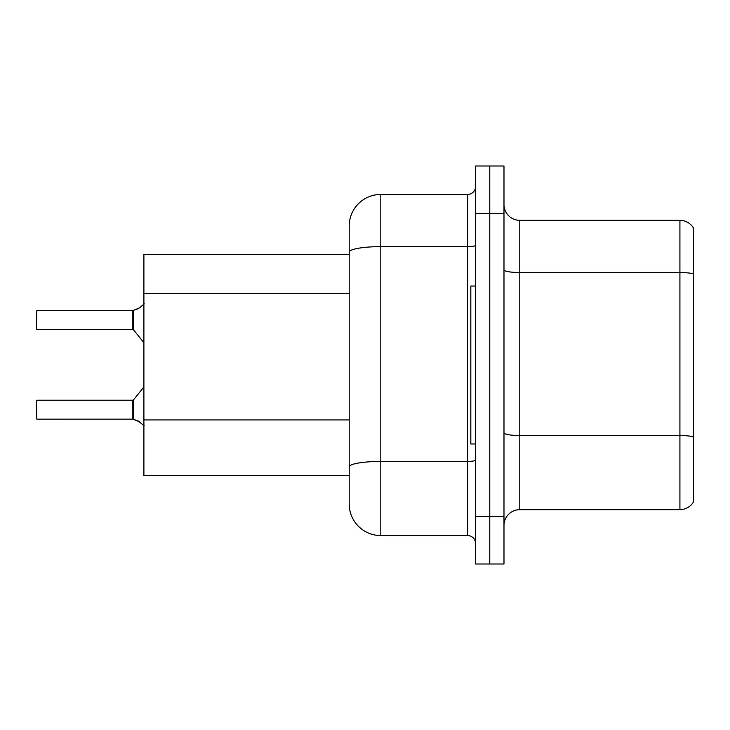 <?xml version="1.0" encoding="UTF-8"?>
<svg xmlns="http://www.w3.org/2000/svg" width="730" height="730" viewBox="0 0 730 730"><rect width="100%" height="100%" fill="white"/><g stroke="black" fill="none" stroke-linecap="round" stroke-linejoin="round"><path stroke-width="1.09" d="M380.795 535.564L467.656 535.564L467.656 246.64L380.795 246.64A31.591 5.484 180 0 0 349.205 252.124L349.205 226.017A31.591 31.591 0 0 1 380.795 194.436L380.795 535.564A31.591 31.591 0 0 1 349.205 503.983L349.205 252.124L349.205 254.451L143.892 254.451L143.892 475.549L349.205 475.549M503.983 525.463A15.795 15.795 0 0 1 519.778 509.668L679.922 509.668L679.922 220.332L519.778 220.332A15.795 15.795 0 0 1 503.983 204.537A15.795 15.795 0 0 0 519.778 220.332L519.778 509.668M489.766 516.612L489.766 563.998L503.983 563.998L503.983 516.612L489.766 516.612L489.766 563.998L475.549 563.998L475.549 516.612L489.766 516.612L489.766 213.388L489.766 516.612M475.549 516.612L475.549 166.002L489.766 166.002L489.766 213.388L489.766 166.002L503.983 166.002L503.983 516.612M693.5 228.07A15.795 15.795 0 0 0 679.922 220.332A15.795 15.795 0 0 1 693.5 228.07L693.5 501.93A15.795 15.795 0 0 1 679.922 509.668M693.5 274.726L693.5 436.868A15.795 2.747 180 0 0 679.922 435.527L519.778 435.527A15.795 2.747 0 0 1 503.983 432.78M380.795 194.436L467.656 194.436A7.893 7.893 0 0 0 475.549 186.533M349.205 503.983L349.205 472.392M349.205 226.017L349.205 243.391M475.549 543.467A7.893 7.893 0 0 0 467.656 535.564M139.631 421.84L132.969 419.166L138.198 420.991L144.266 425.836M138.198 308.699L132.969 310.524L139.631 307.841L133.462 310.341L133.453 329.759L132.842 329.467L132.842 310.524A0.794 0.785 0 0 0 132.969 310.524A0.794 0.785 180 0 1 132.851 310.533L132.842 319.986M36.5 323.144L36.819 310.524L132.842 310.524M475.549 286.032L470.814 286.032L470.814 443.968L475.549 443.968M132.851 419.157A0.794 0.785 180 0 1 132.969 419.166A0.794 0.785 -0 0 0 132.851 419.157L132.842 400.223L132.851 419.157L36.819 419.166L36.5 406.537M132.842 409.694L132.842 400.223L133.453 399.93L133.462 419.349M36.5 400.533L36.5 412.851M144.266 303.853L139.631 307.841M349.205 293.597L143.892 293.597M349.205 419.942L143.892 419.942M693.5 273.878A15.795 2.747 180 0 0 679.922 272.536L519.778 272.536A15.795 2.747 0 0 1 503.983 269.799M503.983 213.388L475.549 213.388M475.549 460.055A7.893 1.369 0 0 1 467.656 461.424L380.795 461.424A31.591 5.484 180 0 0 349.205 466.908M475.549 245.262A7.893 1.369 0 0 1 467.656 246.64L467.656 194.436M36.819 310.524L36.5 329.148M36.819 400.223L132.842 400.223M133.453 399.93L143.892 387.028M36.819 329.467L132.842 329.467M133.453 329.759L143.892 342.662"/></g></svg>
